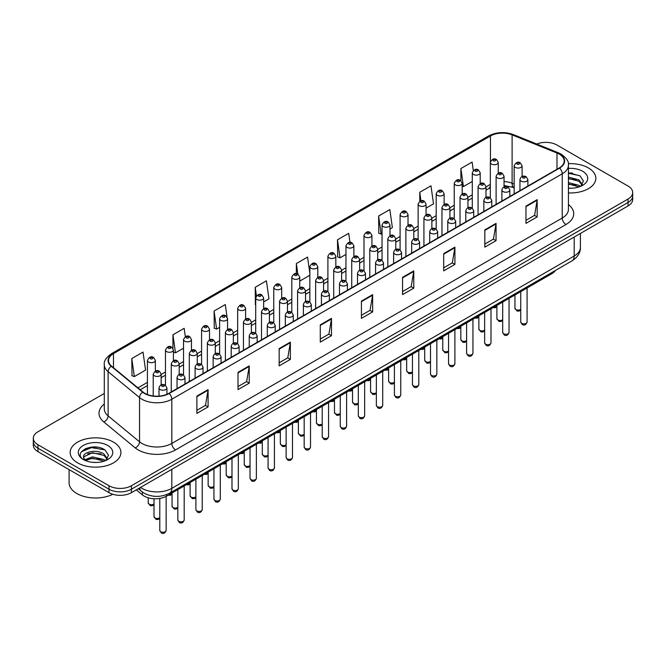 <?xml version="1.0" encoding="UTF-8"?>
<svg xmlns="http://www.w3.org/2000/svg" width="666" height="666" viewBox="0 0 666 666"><rect width="100%" height="100%" fill="white"/><g stroke="black" fill="none" stroke-linecap="round" stroke-linejoin="round"><path stroke-width="1" d="M514.16 187.745L512.604 187.121A21.154 12.213 0 0 0 511.721 186.78M555.411 270.454A15.867 9.158 180 0 1 551.756 273.734L166.592 496.112A15.867 9.158 180 0 1 142.382 494.888L136.28 489.86M588.411 167.94A25.383 14.652 0 0 0 568.331 163.703A25.383 14.652 0 0 1 588.411 167.94A25.383 14.652 0 0 1 595.845 178.305A25.383 14.652 0 0 0 588.411 167.94M113.486 442.132A25.383 14.652 0 0 0 85.822 438.961A25.383 14.652 0 0 0 70.155 452.497A25.383 14.652 0 0 0 77.589 462.862A25.383 14.652 0 0 0 105.253 466.042A25.383 14.652 0 0 0 120.921 452.497A25.383 14.652 0 0 0 113.486 442.132A25.383 14.652 0 0 0 85.822 438.961A25.383 14.652 0 0 0 70.155 452.497A25.383 14.652 0 0 0 77.589 462.862A25.383 14.652 0 0 0 105.253 466.042A25.383 14.652 0 0 0 120.921 452.497A25.383 14.652 0 0 0 113.486 442.132M559.249 154.121A16.925 9.774 180 0 1 564.202 161.03A16.925 9.774 180 0 1 559.249 167.94L168.831 393.34A16.925 9.774 180 0 1 143.007 392.041L111.588 366.134A16.925 9.774 180 0 1 108.525 360.531A16.925 9.774 180 0 1 113.478 353.621L490.442 135.981A16.925 9.774 180 0 1 512.112 134.89L556.984 153.03A16.925 9.774 180 0 1 559.249 154.121M559.54 153.946A17.349 10.015 0 0 0 557.226 152.83L512.362 134.69A17.349 10.015 0 0 0 490.143 135.806L113.178 353.446A17.349 10.015 0 0 0 111.239 366.275L142.657 392.174A17.349 10.015 0 0 0 169.131 393.514L559.54 168.115A17.349 10.015 0 0 0 559.54 153.946M104.296 393.464L37.945 431.776A15.867 9.158 0 0 0 33.3 438.253L33.3 445.163A15.867 9.158 0 0 0 37.945 451.64L108.999 492.657L108.999 489.202A15.867 9.158 0 0 0 131.435 489.202L628.055 202.481A15.867 9.158 0 0 0 632.7 196.004A15.867 9.158 0 0 1 628.055 202.481L131.435 489.202A15.867 9.158 0 0 1 108.999 489.202L37.945 448.185L108.999 489.202L108.999 485.747A15.867 9.158 0 0 0 131.435 485.747L628.055 199.026A15.867 9.158 0 0 0 632.7 192.549A15.867 9.158 0 0 0 628.055 186.072L557.001 145.055A15.867 9.158 0 0 0 536.713 144.014M33.3 441.708A15.867 9.158 0 0 0 37.945 448.185A15.867 9.158 0 0 1 33.3 441.708M196.878 396.103L196.878 413.378L208.1 406.901L208.1 389.627L196.878 396.103M196.878 410.314L205.519 405.328L208.05 390.201A4.229 2.439 -120 0 0 208.1 389.627M205.444 405.369L208.1 406.901M238.012 372.352L238.012 389.627L249.234 383.15L249.234 365.875L238.012 372.352M238.012 386.563L246.653 381.576L249.184 366.45A4.229 2.439 -120 0 0 249.234 365.875M246.578 381.618L249.234 383.15M279.154 348.609L279.154 365.875L290.368 359.399L290.368 342.133L279.154 348.609M279.154 362.812L287.787 357.825L290.326 342.707A4.229 2.439 -120 0 0 290.368 342.133M287.712 357.867L290.368 359.399M320.288 324.858L320.288 342.133L331.502 335.656L331.502 318.381L320.288 324.858M320.288 339.069L328.929 334.074L331.46 318.956A4.229 2.439 -120 0 0 331.502 318.381M328.854 334.124L331.502 335.656M525.965 206.11L525.965 223.385L537.179 216.908L537.179 199.634L525.965 206.11M525.965 220.321L534.607 215.334L537.137 200.208A4.229 2.439 -120 0 0 537.179 199.634M534.523 215.376L537.179 216.908M484.823 229.862L484.823 247.136L496.045 240.659L496.045 223.385L484.823 229.862M484.823 244.072L493.464 239.077L496.003 223.959A4.229 2.439 -120 0 0 496.045 223.385M493.389 239.127L496.045 240.659M443.689 253.613L443.689 270.879L454.911 264.402L454.911 247.136L443.689 253.613M443.689 267.815L452.331 262.829L454.861 247.71A4.229 2.439 -120 0 0 454.911 247.136M452.256 262.87L454.911 264.402M402.555 277.356L402.555 294.63L413.777 288.153L413.777 270.879L402.555 277.356M402.555 291.566L411.197 286.58L413.728 271.453A4.229 2.439 -120 0 0 413.777 270.879M411.122 286.621L413.777 288.153M361.422 301.107L361.422 318.381L372.644 311.904L372.644 294.63L361.422 301.107M361.422 315.318L370.063 310.331L372.594 295.205A4.229 2.439 -120 0 0 372.644 294.63M369.988 310.373L372.644 311.904M568.431 192.915A25.383 14.652 0 0 0 595.845 178.305A25.383 14.652 0 0 1 568.431 192.915M33.3 438.253A15.867 9.158 0 0 0 37.945 444.73L108.999 485.747M227.048 317.024L225.299 304.562L214.077 311.039L214.261 328.205M185.339 336.671L184.166 328.313L172.944 334.79L172.944 348.343M131.81 358.541L134.341 376.59L145.563 370.105L143.032 352.064L131.81 358.541L131.993 375.707M349.975 242.382L348.709 233.316L337.487 239.793L337.67 256.959M389.976 228.996L392.374 227.614L389.843 209.565L378.621 216.042L378.804 233.208M426.074 208.158L433.508 203.863L430.977 185.814L419.755 192.291L419.755 201.332M473.301 170.529L472.111 162.071L460.897 168.548L460.897 180.736M263.644 301.931L268.964 298.859L266.433 280.811L255.22 287.287L255.394 304.462M309.856 273.343L307.567 257.068L296.353 263.545L296.353 273.668M299.742 281.094L309.856 275.258M296.353 263.545L297.835 274.109M337.487 239.793L340.018 257.842L345.954 254.412M340.018 257.842L337.487 256.893M378.621 216.042L381.152 234.091L382.043 233.575M381.152 234.091L378.621 233.142M419.755 192.291L420.954 200.841M460.897 168.548L463.428 186.588L472.277 181.477M463.428 186.588L462.162 186.122M255.711 304.578L255.22 304.387M255.22 287.287L256.427 295.895M214.077 311.039L216.617 329.087L219.622 327.356M227.556 322.769L227.556 320.612M216.617 329.087L214.077 328.138M172.944 334.79L175.474 352.838L183.525 348.193M175.474 352.838L173.41 352.064M134.341 376.59L131.81 375.641M97.652 447.261A21.154 12.213 0 0 0 85.273 448.726M572.577 173.06A21.154 12.213 0 0 0 568.431 173.052M108.999 492.657A15.867 9.158 0 0 0 131.435 492.657L628.055 205.936A15.867 9.158 0 0 0 632.7 199.459L632.7 192.549M568.431 188.07L571.603 188.237M568.431 182.592L578.92 185.348L580.319 186.472M568.431 183.958L579.17 186.896M568.431 177.106L578.92 179.87L582.35 184.615M568.431 178.48L578.92 181.235L582.084 184.965M568.431 188.187A17.241 9.957 0 0 0 582.658 185.339A17.241 9.957 0 0 0 582.658 171.262A17.241 9.957 0 0 0 568.431 168.415M580.727 186.305L583.424 181.002L580.011 175.849L568.431 172.769M568.431 173.302L579.778 175.691M568.431 178.788L575.957 179.728M568.431 184.274L575.957 185.215M69.097 469.622L69.097 482.725A26.44 15.268 0 0 0 76.84 493.523A26.44 15.268 0 0 0 112.812 494.28M92.649 462.312L96.678 462.437M84.74 459.781L92.441 456.851L103.988 459.548L105.386 460.672M85.448 460.522L92.441 458.216L104.246 461.097M84.865 460.323L83.625 457.425A11.955 6.901 0 0 0 85.556 460.622M107.426 458.807L103.988 454.062C96.811 448.709 82.051 452.014 83.625 457.425L83.583 456.893M83.658 457.592L83.991 456.701L92.441 452.73L103.988 455.436L107.151 459.165M105.794 460.497L108.5 455.194L105.078 450.05C92.982 441.35 71.478 452.813 83.899 459.84L84.515 460.214M107.734 445.462A17.241 9.957 0 0 0 83.342 445.462A17.241 9.957 0 0 0 83.342 459.54A17.241 9.957 0 0 0 107.734 459.54A17.241 9.957 0 0 0 107.734 445.462M81.377 451.781L91.5 447.619L104.845 449.891M87.704 453.796L91.5 453.105L101.032 453.921M87.704 459.282L91.5 458.591L101.032 459.407M551.756 272.56L551.756 273.734M142.382 492.066L142.382 494.888M166.592 494.63L166.592 496.112M568.431 204.554A26.44 15.268 180 0 1 565.975 224.509L175.566 449.908A5.286 3.055 60 0 1 171.828 443.431L562.237 218.032A21.154 12.213 0 0 0 568.431 209.39L568.431 165.176A21.154 12.213 180 0 1 562.237 173.809A5.286 3.055 -120 0 0 559.54 168.115M175.566 449.908A26.44 15.268 180 0 1 138.17 449.908A26.44 15.268 180 0 1 135.206 447.868L103.788 421.961A26.44 15.268 180 0 1 104.296 404.046M141.908 443.431A21.154 12.213 0 0 0 171.828 443.431L171.828 399.217A21.154 12.213 180 0 1 139.535 397.585L108.117 371.678A21.154 12.213 180 0 1 104.296 364.677L104.296 408.891A21.154 12.213 0 0 0 108.117 415.892L139.535 441.799A21.154 12.213 0 0 0 141.908 443.431M568.431 165.176C569.139 161.871 566.708 158.183 561.138 154.121L558.358 152.772A5.286 2.481 112 0 0 557.226 152.83M558.358 152.772L513.494 134.632C504.728 131.527 496.411 131.976 488.544 135.981A5.286 3.055 60 0 1 490.143 135.806M113.178 353.446A5.286 3.055 -120 0 0 111.588 353.613C106.094 357.559 103.663 361.247 104.296 364.677M111.239 366.275A5.286 3.538 129.5 0 0 108.117 371.678L108.117 415.892A5.286 3.538 -50.5 0 1 103.788 421.961M513.494 134.632A5.286 2.481 112 0 0 512.362 134.69M142.657 392.174A5.286 3.538 129.5 0 0 139.535 397.585L139.535 441.799A5.286 3.538 -50.5 0 1 135.206 447.868M169.131 393.514A5.286 3.055 60 0 1 171.828 399.217L562.237 173.809L562.237 218.032A5.286 3.055 60 0 0 565.975 224.509M131.435 485.747L131.435 492.657M628.055 199.026L628.055 205.936M37.945 444.73L37.945 451.64M113.478 353.621L113.478 367.699M556.984 153.03L556.984 169.247M512.112 134.89L512.112 183.25A16.925 9.774 0 0 0 504.045 181.527M514.16 184.074L512.112 183.25A9.515 4.462 -68 0 0 514.01 187.571L504.045 185.548M490.442 135.981L490.442 161.597M490.326 184.407L485.997 186.913M472.277 194.83L467.948 197.327M454.237 205.253L449.908 207.75M436.188 215.667L431.859 218.165M418.14 226.09L413.811 228.588M400.091 236.505L395.762 239.011M382.043 246.928L377.714 249.425M363.994 257.351L359.665 259.848M345.954 267.765L341.625 270.263M327.905 278.188L323.576 280.686M309.856 288.603L305.528 291.109M291.808 299.026L287.479 301.523M273.759 309.449L269.43 311.946M255.711 319.863L251.382 322.361M237.67 330.286L233.341 332.784M219.622 340.701L215.293 343.206M201.573 351.124L197.244 353.621M183.525 361.538L179.196 364.044M165.476 371.961L161.147 374.459M147.427 382.384L137.937 387.862M490.326 185.706A9.515 5.494 60 0 1 488.469 188.703L485.997 190.126M361.422 301.656L372.594 295.205M402.555 277.905L413.728 271.453M443.689 254.154L454.861 247.71M484.823 230.411L496.003 223.959M525.965 206.66L537.137 200.208M320.288 325.408L331.46 318.956M279.154 349.15L290.326 342.707M238.012 372.902L249.184 366.45M196.878 396.653L208.05 390.201M140.484 487.429A21.154 12.213 0 0 0 141.908 488.336A21.154 12.213 0 0 0 171.828 488.336L574.2 256.027A21.154 12.213 0 0 0 580.402 247.394C580.552 252.639 577.755 257.134 572.011 260.872L169.63 493.181A10.581 6.111 60 0 0 171.828 488.336L171.828 469.339M574.2 237.029L574.2 256.027A10.581 6.111 60 0 1 572.011 260.872M139.627 487.928A10.581 7.076 129.5 0 0 141.475 491.366L138.262 488.719M527.081 322.028C526.04 324.883 524.417 325.716 522.219 324.533L520.737 322.028A3.172 1.832 0 0 0 521.669 323.326A3.172 1.832 0 0 0 525.124 323.718A3.172 1.832 0 0 0 527.081 322.028L527.081 287.978M521.103 181.152A3.963 2.289 180 0 1 519.946 179.529C520.962 176.274 523.035 175.333 526.165 176.698L527.88 179.529A3.963 2.289 180 0 1 525.432 181.643A3.963 2.289 180 0 1 521.103 181.152M524.85 176.831A1.324 0.766 0 0 0 522.977 176.831A1.324 0.766 0 0 0 522.977 177.914A1.324 0.766 0 0 0 524.85 177.914A1.324 0.766 0 0 0 524.85 176.831M520.737 309.965L519.155 311.064L517.124 311.072L514.951 308.266A3.172 1.832 0 0 0 515.884 309.565A3.172 1.832 0 0 0 520.737 309.307M522.094 176.482L522.094 165.767A3.963 2.289 180 0 1 519.647 167.882A3.963 2.289 180 0 1 515.326 167.391A3.963 2.289 180 0 1 514.16 165.767L514.16 193.964M517.191 164.152A1.324 0.766 0 0 0 519.064 164.152A1.324 0.766 0 0 0 519.064 163.07A1.324 0.766 0 0 0 517.191 163.07A1.324 0.766 0 0 0 517.191 164.152M494.572 306.751A3.172 1.832 0 0 0 496.903 305.969M498.26 173.143L498.26 162.429A3.963 2.289 180 0 1 495.812 164.544A3.963 2.289 180 0 1 491.491 164.052A3.963 2.289 180 0 1 490.326 162.429L490.326 197.702M493.356 160.814A1.324 0.766 0 0 0 495.229 160.814A1.324 0.766 0 0 0 495.229 159.732A1.324 0.766 0 0 0 493.356 159.732A1.324 0.766 0 0 0 493.356 160.814M509.04 332.451C507.992 335.298 506.368 336.139 504.17 334.956L502.688 332.451A3.172 1.832 0 0 0 503.621 333.741A3.172 1.832 0 0 0 507.076 334.141A3.172 1.832 0 0 0 509.04 332.451L509.04 298.401M503.063 191.567A3.963 2.289 180 0 1 501.898 189.952C502.913 186.696 504.986 185.756 508.125 187.121L509.831 189.952A3.963 2.289 180 0 1 507.384 192.066A3.963 2.289 180 0 1 503.063 191.567M506.801 187.254A1.324 0.766 0 0 0 504.928 187.254A1.324 0.766 0 0 0 504.928 188.328A1.324 0.766 0 0 0 506.801 188.328A1.324 0.766 0 0 0 506.801 187.254M490.992 342.865C489.943 345.721 488.32 346.553 486.122 345.371L484.648 342.865A3.172 1.832 0 0 0 485.572 344.164A3.172 1.832 0 0 0 489.035 344.555A3.172 1.832 0 0 0 490.992 342.865L490.992 308.824M485.015 201.989A3.963 2.289 180 0 1 483.849 200.366C484.865 197.111 486.938 196.17 490.076 197.536L491.783 200.366A3.963 2.289 180 0 1 489.335 202.481A3.963 2.289 180 0 1 485.015 201.989M488.752 197.669A1.324 0.766 0 0 0 486.879 197.669A1.324 0.766 0 0 0 486.879 198.751A1.324 0.766 0 0 0 488.752 198.751A1.324 0.766 0 0 0 488.752 197.669M472.943 353.288C471.894 356.144 470.279 356.976 468.073 355.794L466.6 353.288A3.172 1.832 0 0 0 467.524 354.578A3.172 1.832 0 0 0 470.987 354.978A3.172 1.832 0 0 0 472.943 353.288L472.943 319.239M466.966 212.404A3.963 2.289 180 0 1 465.8 210.789C466.816 207.534 468.889 206.593 472.028 207.959L473.734 210.789A3.963 2.289 180 0 1 471.287 212.904A3.963 2.289 180 0 1 466.966 212.404M470.704 208.092A1.324 0.766 0 0 0 468.839 208.092A1.324 0.766 0 0 0 468.839 209.166A1.324 0.766 0 0 0 470.704 209.166A1.324 0.766 0 0 0 470.704 208.092M454.895 363.703C453.854 366.558 452.231 367.391 450.025 366.208L448.551 363.703A3.172 1.832 0 0 0 449.475 365.001A3.172 1.832 0 0 0 452.938 365.401A3.172 1.832 0 0 0 454.895 363.703L454.895 329.662M448.917 222.827A3.963 2.289 180 0 1 447.76 221.204C448.767 217.957 450.849 217.008 453.979 218.381L455.686 221.204A3.963 2.289 180 0 1 453.238 223.326A3.963 2.289 180 0 1 448.917 222.827M452.655 218.506A1.324 0.766 0 0 0 450.79 218.506A1.324 0.766 0 0 0 450.79 219.589A1.324 0.766 0 0 0 452.655 219.589A1.324 0.766 0 0 0 452.655 218.506M502.688 320.379L501.107 321.487L499.075 321.487L496.903 318.689A3.172 1.832 0 0 0 497.835 319.98A3.172 1.832 0 0 0 502.688 319.73M504.045 186.905L504.045 176.19A3.963 2.289 180 0 1 501.598 178.305A3.963 2.289 180 0 1 497.277 177.805A3.963 2.289 180 0 1 496.112 176.19L496.112 204.387M499.142 174.567A1.324 0.766 0 0 0 501.015 174.567A1.324 0.766 0 0 0 501.015 173.493A1.324 0.766 0 0 0 499.142 173.493A1.324 0.766 0 0 0 499.142 174.567M484.648 330.802L483.058 331.901L481.027 331.909L478.862 329.104A3.172 1.832 0 0 0 479.786 330.403A3.172 1.832 0 0 0 484.648 330.145M485.997 197.319L485.997 186.613A3.963 2.289 180 0 1 483.549 188.728A3.963 2.289 180 0 1 479.229 188.228A3.963 2.289 180 0 1 478.063 186.613L478.063 214.81M481.093 184.99A1.324 0.766 0 0 0 482.967 184.99A1.324 0.766 0 0 0 482.967 183.908A1.324 0.766 0 0 0 481.093 183.908A1.324 0.766 0 0 0 481.093 184.99M466.6 341.217L465.018 342.324L462.978 342.332L460.814 339.527A3.172 1.832 0 0 0 461.738 340.825A3.172 1.832 0 0 0 466.6 340.567M467.948 207.742L467.948 197.028A3.963 2.289 180 0 1 465.501 199.142A3.963 2.289 180 0 1 461.18 198.651A3.963 2.289 180 0 1 460.015 197.028L460.015 225.225M463.053 195.413A1.324 0.766 0 0 0 464.918 195.413A1.324 0.766 0 0 0 464.918 194.33A1.324 0.766 0 0 0 463.053 194.33A1.324 0.766 0 0 0 463.053 195.413M476.523 317.174A3.172 1.832 0 0 0 478.862 316.392M480.211 183.558L480.211 172.852A3.963 2.289 180 0 1 477.763 174.967A3.963 2.289 180 0 1 473.443 174.467A3.963 2.289 180 0 1 472.277 172.852L472.277 208.117M475.316 171.229A1.324 0.766 0 0 0 477.181 171.229A1.324 0.766 0 0 0 477.181 170.155A1.324 0.766 0 0 0 475.316 170.155A1.324 0.766 0 0 0 475.316 171.229M458.474 327.589A3.172 1.832 0 0 0 460.814 326.806M462.162 193.981L462.162 183.267A3.963 2.289 180 0 1 459.715 185.381A3.963 2.289 180 0 1 455.394 184.89A3.963 2.289 180 0 1 454.237 183.267L454.237 218.54M457.267 181.651A1.324 0.766 0 0 0 459.132 181.651A1.324 0.766 0 0 0 459.132 180.569A1.324 0.766 0 0 0 457.267 180.569A1.324 0.766 0 0 0 457.267 181.651M440.434 338.012A3.172 1.832 0 0 0 442.765 337.229M444.122 204.404L444.122 193.689A3.963 2.289 180 0 1 441.666 195.804A3.963 2.289 180 0 1 437.346 195.304A3.963 2.289 180 0 1 436.188 193.689L436.188 228.954M439.219 192.066A1.324 0.766 0 0 0 441.083 192.066A1.324 0.766 0 0 0 441.083 190.992A1.324 0.766 0 0 0 439.219 190.992A1.324 0.766 0 0 0 439.219 192.066M422.386 348.435A3.172 1.832 0 0 0 424.717 347.644M426.074 214.818L426.074 204.104A3.963 2.289 180 0 1 423.626 206.227A3.963 2.289 180 0 1 419.297 205.727A3.963 2.289 180 0 1 418.14 204.104L418.14 239.377M421.17 202.489A1.324 0.766 0 0 0 423.043 202.489A1.324 0.766 0 0 0 423.043 201.407A1.324 0.766 0 0 0 421.17 201.407A1.324 0.766 0 0 0 421.17 202.489M448.551 351.64L446.969 352.739L444.93 352.747L442.765 349.95A3.172 1.832 0 0 0 443.698 351.24A3.172 1.832 0 0 0 448.551 350.982M449.908 218.157L449.908 207.451A3.963 2.289 180 0 1 447.452 209.565A3.963 2.289 180 0 1 443.131 209.066A3.963 2.289 180 0 1 441.974 207.451L441.974 235.647M445.005 205.827A1.324 0.766 0 0 0 446.869 205.827A1.324 0.766 0 0 0 446.869 204.745A1.324 0.766 0 0 0 445.005 204.745A1.324 0.766 0 0 0 445.005 205.827M436.846 374.125C435.805 376.981 434.182 377.813 431.976 376.631L430.502 374.125A3.172 1.832 0 0 0 431.435 375.424A3.172 1.832 0 0 0 434.89 375.815A3.172 1.832 0 0 0 436.846 374.125L436.846 340.076M430.869 233.25A3.963 2.289 180 0 1 429.712 231.626C430.719 228.371 432.8 227.431 435.93 228.796L437.645 231.626A3.963 2.289 180 0 1 435.189 233.741A3.963 2.289 180 0 1 430.869 233.25M434.607 228.929A1.324 0.766 0 0 0 432.742 228.929A1.324 0.766 0 0 0 432.742 230.011A1.324 0.766 0 0 0 434.607 230.011A1.324 0.766 0 0 0 434.607 228.929M418.797 384.548C417.757 387.396 416.133 388.236 413.936 387.054L412.454 384.548A3.172 1.832 0 0 0 413.386 385.839A3.172 1.832 0 0 0 416.841 386.238A3.172 1.832 0 0 0 418.797 384.548L418.797 350.499M412.82 243.664A3.963 2.289 180 0 1 411.663 242.049C412.679 238.794 414.752 237.845 417.882 239.219L419.597 242.049A3.963 2.289 180 0 1 417.149 244.164A3.963 2.289 180 0 1 412.82 243.664M416.566 239.344A1.324 0.766 0 0 0 414.693 239.344A1.324 0.766 0 0 0 414.693 240.426A1.324 0.766 0 0 0 416.566 240.426A1.324 0.766 0 0 0 416.566 239.344M400.757 394.963C399.708 397.818 398.085 398.651 395.887 397.469L394.405 394.963A3.172 1.832 0 0 0 395.338 396.262A3.172 1.832 0 0 0 398.792 396.653A3.172 1.832 0 0 0 400.757 394.963L400.757 360.922M394.78 254.087A3.963 2.289 180 0 1 393.614 252.464C394.63 249.209 396.703 248.268 399.841 249.633L401.548 252.464A3.963 2.289 180 0 1 399.101 254.579A3.963 2.289 180 0 1 394.78 254.087M398.518 249.767A1.324 0.766 0 0 0 396.645 249.767A1.324 0.766 0 0 0 396.645 250.849A1.324 0.766 0 0 0 398.518 250.849A1.324 0.766 0 0 0 398.518 249.767M382.709 405.386C381.66 408.233 380.036 409.074 377.838 407.892L376.357 405.386A3.172 1.832 0 0 0 377.289 406.676A3.172 1.832 0 0 0 380.752 407.076A3.172 1.832 0 0 0 382.709 405.386L382.709 371.337M376.731 264.502A3.963 2.289 180 0 1 375.566 262.887C376.581 259.632 378.654 258.691 381.793 260.056L383.499 262.887A3.963 2.289 180 0 1 381.052 265.001A3.963 2.289 180 0 1 376.731 264.502M380.469 260.19A1.324 0.766 0 0 0 378.596 260.19A1.324 0.766 0 0 0 378.596 261.263A1.324 0.766 0 0 0 380.469 261.263A1.324 0.766 0 0 0 380.469 260.19M430.502 362.054L428.921 363.161L426.881 363.17L424.717 360.364A3.172 1.832 0 0 0 425.649 361.663A3.172 1.832 0 0 0 430.502 361.405M431.859 228.58L431.859 217.865A3.963 2.289 180 0 1 429.412 219.98A3.963 2.289 180 0 1 425.083 219.489A3.963 2.289 180 0 1 423.926 217.865L423.926 246.062M426.956 216.25A1.324 0.766 0 0 0 428.829 216.25A1.324 0.766 0 0 0 428.829 215.168A1.324 0.766 0 0 0 426.956 215.168A1.324 0.766 0 0 0 426.956 216.25M412.454 372.477L410.872 373.584L408.841 373.584L406.668 370.787A3.172 1.832 0 0 0 407.6 372.078A3.172 1.832 0 0 0 412.454 371.828M413.811 239.002L413.811 228.288A3.963 2.289 180 0 1 411.363 230.403A3.963 2.289 180 0 1 407.043 229.903A3.963 2.289 180 0 1 405.877 228.288L405.877 256.485M408.907 226.665A1.324 0.766 0 0 0 410.78 226.665A1.324 0.766 0 0 0 410.78 225.591A1.324 0.766 0 0 0 408.907 225.591A1.324 0.766 0 0 0 408.907 226.665M394.405 382.9L392.823 383.999L390.792 384.007L388.619 381.202A3.172 1.832 0 0 0 389.552 382.5A3.172 1.832 0 0 0 394.405 382.242M395.762 249.417L395.762 238.703A3.963 2.289 180 0 1 393.315 240.826A3.963 2.289 180 0 1 388.994 240.326A3.963 2.289 180 0 1 387.828 238.703L387.828 266.908M390.859 237.088A1.324 0.766 0 0 0 392.732 237.088A1.324 0.766 0 0 0 392.732 236.005A1.324 0.766 0 0 0 390.859 236.005A1.324 0.766 0 0 0 390.859 237.088M376.357 393.315L374.775 394.422L372.744 394.43L370.579 391.625A3.172 1.832 0 0 0 371.503 392.923A3.172 1.832 0 0 0 376.357 392.665M377.714 259.84L377.714 249.126A3.963 2.289 180 0 1 375.266 251.24A3.963 2.289 180 0 1 370.945 250.749A3.963 2.289 180 0 1 369.78 249.126L369.78 277.322M372.81 247.511A1.324 0.766 0 0 0 374.683 247.511A1.324 0.766 0 0 0 374.683 246.428A1.324 0.766 0 0 0 372.81 246.428A1.324 0.766 0 0 0 372.81 247.511M404.337 358.849A3.172 1.832 0 0 0 406.668 358.067M408.025 225.241L408.025 214.527A3.963 2.289 180 0 1 405.577 216.641A3.963 2.289 180 0 1 401.257 216.15A3.963 2.289 180 0 1 400.091 214.527L400.091 249.8M403.121 212.912A1.324 0.766 0 0 0 404.995 212.912A1.324 0.766 0 0 0 404.995 211.83A1.324 0.766 0 0 0 403.121 211.83A1.324 0.766 0 0 0 403.121 212.912M386.288 369.272A3.172 1.832 0 0 0 388.619 368.481M389.976 235.656L389.976 224.95A3.963 2.289 180 0 1 387.529 227.064A3.963 2.289 180 0 1 383.208 226.565A3.963 2.289 180 0 1 382.043 224.95L382.043 260.215M385.073 223.326A1.324 0.766 0 0 0 386.946 223.326A1.324 0.766 0 0 0 386.946 222.244A1.324 0.766 0 0 0 385.073 222.244A1.324 0.766 0 0 0 385.073 223.326M368.24 379.687A3.172 1.832 0 0 0 370.579 378.904M371.928 246.079L371.928 235.364A3.963 2.289 180 0 1 369.48 237.479A3.963 2.289 180 0 1 365.159 236.988A3.963 2.289 180 0 1 363.994 235.364L363.994 270.637M367.033 233.749A1.324 0.766 0 0 0 368.897 233.749A1.324 0.766 0 0 0 368.897 232.667A1.324 0.766 0 0 0 367.033 232.667A1.324 0.766 0 0 0 367.033 233.749M364.66 415.8C363.611 418.656 361.996 419.488 359.79 418.306L358.316 415.8A3.172 1.832 0 0 0 359.24 417.099A3.172 1.832 0 0 0 362.704 417.499A3.172 1.832 0 0 0 364.66 415.8L364.66 381.76M358.683 274.925A3.963 2.289 180 0 1 357.517 273.301C358.533 270.055 360.606 269.106 363.744 270.471L365.451 273.301A3.963 2.289 180 0 1 363.003 275.424A3.963 2.289 180 0 1 358.683 274.925M362.421 270.604A1.324 0.766 0 0 0 360.556 270.604A1.324 0.766 0 0 0 360.556 271.686A1.324 0.766 0 0 0 362.421 271.686A1.324 0.766 0 0 0 362.421 270.604M346.611 426.223C345.571 429.079 343.947 429.911 341.741 428.729L340.268 426.223A3.172 1.832 0 0 0 341.192 427.514A3.172 1.832 0 0 0 344.655 427.913A3.172 1.832 0 0 0 346.611 426.223L346.611 392.174M340.634 285.348A3.963 2.289 180 0 1 339.477 283.724C340.484 280.469 342.557 279.529 345.696 280.894L347.402 283.724A3.963 2.289 180 0 1 344.955 285.839A3.963 2.289 180 0 1 340.634 285.348M344.372 281.027A1.324 0.766 0 0 0 342.507 281.027A1.324 0.766 0 0 0 342.507 282.101A1.324 0.766 0 0 0 344.372 282.101A1.324 0.766 0 0 0 344.372 281.027M328.563 436.638C327.522 439.493 325.899 440.334 323.693 439.144L322.219 436.638A3.172 1.832 0 0 0 323.152 437.937A3.172 1.832 0 0 0 326.606 438.336A3.172 1.832 0 0 0 328.563 436.638L328.563 402.597M322.585 295.762A3.963 2.289 180 0 1 321.428 294.147C322.436 290.892 324.517 289.943 327.647 291.317L329.362 294.147A3.963 2.289 180 0 1 326.906 296.262A3.963 2.289 180 0 1 322.585 295.762M326.323 291.442A1.324 0.766 0 0 0 324.459 291.442A1.324 0.766 0 0 0 324.459 292.524A1.324 0.766 0 0 0 326.323 292.524A1.324 0.766 0 0 0 326.323 291.442M310.514 447.061C309.474 449.916 307.85 450.749 305.652 449.567L304.171 447.061A3.172 1.832 0 0 0 305.103 448.36A3.172 1.832 0 0 0 308.558 448.751A3.172 1.832 0 0 0 310.514 447.061L310.514 413.02M304.537 306.185A3.963 2.289 180 0 1 303.38 304.562C304.395 301.307 306.468 300.366 309.598 301.731L311.313 304.562A3.963 2.289 180 0 1 308.866 306.676A3.963 2.289 180 0 1 304.537 306.185M308.283 301.865A1.324 0.766 0 0 0 306.41 301.865A1.324 0.766 0 0 0 306.41 302.947A1.324 0.766 0 0 0 308.283 302.947A1.324 0.766 0 0 0 308.283 301.865M292.474 457.484C291.425 460.331 289.802 461.172 287.604 459.99L286.122 457.484A3.172 1.832 0 0 0 287.054 458.774A3.172 1.832 0 0 0 290.509 459.174A3.172 1.832 0 0 0 292.474 457.484L292.474 423.434M286.497 316.6A3.963 2.289 180 0 1 285.331 314.985C286.347 311.73 288.42 310.789 291.558 312.154L293.265 314.985A3.963 2.289 180 0 1 290.817 317.099A3.963 2.289 180 0 1 286.497 316.6M290.234 312.287A1.324 0.766 0 0 0 288.361 312.287A1.324 0.766 0 0 0 288.361 313.361A1.324 0.766 0 0 0 290.234 313.361A1.324 0.766 0 0 0 290.234 312.287M274.425 467.898C273.376 470.754 271.753 471.586 269.555 470.404L268.073 467.898A3.172 1.832 0 0 0 269.006 469.197A3.172 1.832 0 0 0 272.469 469.597A3.172 1.832 0 0 0 274.425 467.898L274.425 433.857M268.448 327.023A3.963 2.289 180 0 1 267.282 325.399C268.298 322.144 270.371 321.203 273.51 322.569L275.216 325.399A3.963 2.289 180 0 1 272.769 327.514A3.963 2.289 180 0 1 268.448 327.023M272.186 322.702A1.324 0.766 0 0 0 270.313 322.702A1.324 0.766 0 0 0 270.313 323.784A1.324 0.766 0 0 0 272.186 323.784A1.324 0.766 0 0 0 272.186 322.702M358.316 403.738L356.735 404.836L354.695 404.845L352.53 402.039A3.172 1.832 0 0 0 353.455 403.338A3.172 1.832 0 0 0 358.316 403.08M359.665 270.254L359.665 259.549A3.963 2.289 180 0 1 357.217 261.663A3.963 2.289 180 0 1 352.897 261.164A3.963 2.289 180 0 1 351.731 259.549L351.731 287.745M354.77 257.925A1.324 0.766 0 0 0 356.635 257.925A1.324 0.766 0 0 0 356.635 256.843A1.324 0.766 0 0 0 354.77 256.843A1.324 0.766 0 0 0 354.77 257.925M340.268 414.152L338.686 415.259L336.646 415.268L334.482 412.462A3.172 1.832 0 0 0 335.414 413.761A3.172 1.832 0 0 0 340.268 413.503M341.625 280.677L341.625 269.963A3.963 2.289 180 0 1 339.169 272.078A3.963 2.289 180 0 1 334.848 271.586A3.963 2.289 180 0 1 333.691 269.963L333.691 298.16M336.721 268.348A1.324 0.766 0 0 0 338.586 268.348A1.324 0.766 0 0 0 338.586 267.266A1.324 0.766 0 0 0 336.721 267.266A1.324 0.766 0 0 0 336.721 268.348M322.219 424.575L320.637 425.674L318.598 425.682L316.433 422.885A3.172 1.832 0 0 0 317.366 424.175A3.172 1.832 0 0 0 322.219 423.926M323.576 291.092L323.576 280.386A3.963 2.289 180 0 1 321.129 282.501A3.963 2.289 180 0 1 316.8 282.001A3.963 2.289 180 0 1 315.642 280.386L315.642 308.583M318.673 278.763A1.324 0.766 0 0 0 320.546 278.763A1.324 0.766 0 0 0 320.546 277.689A1.324 0.766 0 0 0 318.673 277.689A1.324 0.766 0 0 0 318.673 278.763M304.171 434.998L302.589 436.097L300.557 436.105L298.385 433.3A3.172 1.832 0 0 0 299.317 434.598A3.172 1.832 0 0 0 304.171 434.34M305.528 301.515L305.528 290.801A3.963 2.289 180 0 1 303.08 292.923A3.963 2.289 180 0 1 298.759 292.424A3.963 2.289 180 0 1 297.594 290.801L297.594 319.006M300.624 289.186A1.324 0.766 0 0 0 302.497 289.186A1.324 0.766 0 0 0 302.497 288.103A1.324 0.766 0 0 0 300.624 288.103A1.324 0.766 0 0 0 300.624 289.186M286.122 445.412L284.54 446.52L282.509 446.528L280.336 443.723A3.172 1.832 0 0 0 281.268 445.013A3.172 1.832 0 0 0 286.122 444.763M287.479 311.938L287.479 301.223A3.963 2.289 180 0 1 285.031 303.338A3.963 2.289 180 0 1 280.711 302.839A3.963 2.289 180 0 1 279.545 301.223L279.545 329.42M282.575 299.6A1.324 0.766 0 0 0 284.449 299.6A1.324 0.766 0 0 0 284.449 298.526A1.324 0.766 0 0 0 282.575 298.526A1.324 0.766 0 0 0 282.575 299.6M268.073 455.835L266.492 456.934L264.46 456.943L262.296 454.137A3.172 1.832 0 0 0 263.22 455.436A3.172 1.832 0 0 0 268.073 455.178M269.43 322.352L269.43 311.646A3.963 2.289 180 0 1 266.983 313.761A3.963 2.289 180 0 1 262.662 313.261A3.963 2.289 180 0 1 261.497 311.646L261.497 339.843M264.527 310.023A1.324 0.766 0 0 0 266.4 310.023A1.324 0.766 0 0 0 266.4 308.941A1.324 0.766 0 0 0 264.527 308.941A1.324 0.766 0 0 0 264.527 310.023M350.191 390.11A3.172 1.832 0 0 0 352.53 389.327M353.879 256.493L353.879 245.787A3.963 2.289 180 0 1 351.432 247.902A3.963 2.289 180 0 1 347.111 247.402A3.963 2.289 180 0 1 345.954 245.787L345.954 281.052M348.984 244.164A1.324 0.766 0 0 0 350.849 244.164A1.324 0.766 0 0 0 350.849 243.09A1.324 0.766 0 0 0 348.984 243.09A1.324 0.766 0 0 0 348.984 244.164M332.151 400.524A3.172 1.832 0 0 0 334.482 399.742M335.839 266.916L335.839 256.202A3.963 2.289 180 0 1 333.383 258.325A3.963 2.289 180 0 1 329.062 257.825A3.963 2.289 180 0 1 327.905 256.202L327.905 291.475M330.935 254.587A1.324 0.766 0 0 0 332.8 254.587A1.324 0.766 0 0 0 332.8 253.505A1.324 0.766 0 0 0 330.935 253.505A1.324 0.766 0 0 0 330.935 254.587M314.102 410.947A3.172 1.832 0 0 0 316.433 410.164M317.79 277.339L317.79 266.625A3.963 2.289 180 0 1 315.343 268.739A3.963 2.289 180 0 1 311.014 268.248A3.963 2.289 180 0 1 309.856 266.625L309.856 301.889M312.887 265.001A1.324 0.766 0 0 0 314.76 265.001A1.324 0.766 0 0 0 314.76 263.927A1.324 0.766 0 0 0 312.887 263.927A1.324 0.766 0 0 0 312.887 265.001M296.054 421.37A3.172 1.832 0 0 0 298.385 420.579M299.742 287.754L299.742 277.048A3.963 2.289 180 0 1 297.294 279.162A3.963 2.289 180 0 1 292.973 278.663A3.963 2.289 180 0 1 291.808 277.048L291.808 312.312M294.838 275.424A1.324 0.766 0 0 0 296.711 275.424A1.324 0.766 0 0 0 296.711 274.342A1.324 0.766 0 0 0 294.838 274.342A1.324 0.766 0 0 0 294.838 275.424M278.005 431.784A3.172 1.832 0 0 0 280.336 431.002M281.693 298.177L281.693 287.462A3.963 2.289 180 0 1 279.245 289.577A3.963 2.289 180 0 1 274.925 289.086A3.963 2.289 180 0 1 273.759 287.462L273.759 322.735M276.79 285.847A1.324 0.766 0 0 0 278.663 285.847A1.324 0.766 0 0 0 278.663 284.765A1.324 0.766 0 0 0 276.79 284.765A1.324 0.766 0 0 0 276.79 285.847M259.956 442.207A3.172 1.832 0 0 0 262.296 441.425M263.644 308.591L263.644 297.885A3.963 2.289 180 0 1 261.197 300A3.963 2.289 180 0 1 256.876 299.5A3.963 2.289 180 0 1 255.711 297.885L255.711 333.15M258.749 296.262A1.324 0.766 0 0 0 260.614 296.262A1.324 0.766 0 0 0 260.614 295.188A1.324 0.766 0 0 0 258.749 295.188A1.324 0.766 0 0 0 258.749 296.262M256.377 478.321C255.328 481.177 253.704 482.009 251.507 480.827L250.033 478.321A3.172 1.832 0 0 0 250.957 479.612A3.172 1.832 0 0 0 254.42 480.011A3.172 1.832 0 0 0 256.377 478.321L256.377 444.272M250.399 337.437A3.963 2.289 180 0 1 249.234 335.822C250.25 332.567 252.322 331.626 255.461 332.992L257.168 335.822A3.963 2.289 180 0 1 254.72 337.937A3.963 2.289 180 0 1 250.399 337.437M254.137 333.125A1.324 0.766 0 0 0 252.272 333.125A1.324 0.766 0 0 0 252.272 334.199A1.324 0.766 0 0 0 254.137 334.199A1.324 0.766 0 0 0 254.137 333.125M238.328 488.736C237.287 491.591 235.664 492.432 233.458 491.242L231.984 488.736A3.172 1.832 0 0 0 232.909 490.034A3.172 1.832 0 0 0 236.372 490.434A3.172 1.832 0 0 0 238.328 488.736L238.328 454.695M232.351 347.86A3.963 2.289 180 0 1 231.194 346.245C232.201 342.99 234.274 342.041 237.412 343.415L239.119 346.245A3.963 2.289 180 0 1 236.671 348.36A3.963 2.289 180 0 1 232.351 347.86M236.089 343.539A1.324 0.766 0 0 0 234.224 343.539A1.324 0.766 0 0 0 234.224 344.622A1.324 0.766 0 0 0 236.089 344.622A1.324 0.766 0 0 0 236.089 343.539M220.28 499.159C219.239 502.014 217.615 502.847 215.409 501.665L213.936 499.159A3.172 1.832 0 0 0 214.868 500.457A3.172 1.832 0 0 0 218.323 500.849A3.172 1.832 0 0 0 220.28 499.159L220.28 465.109M214.302 358.283A3.963 2.289 180 0 1 213.145 356.66C214.152 353.405 216.234 352.464 219.364 353.829L221.079 356.66A3.963 2.289 180 0 1 218.623 358.774A3.963 2.289 180 0 1 214.302 358.283M218.04 353.962A1.324 0.766 0 0 0 216.175 353.962A1.324 0.766 0 0 0 216.175 355.045A1.324 0.766 0 0 0 218.04 355.045A1.324 0.766 0 0 0 218.04 353.962M202.231 509.582C201.19 512.429 199.567 513.27 197.369 512.087L195.887 509.582A3.172 1.832 0 0 0 196.82 510.872A3.172 1.832 0 0 0 200.275 511.272A3.172 1.832 0 0 0 202.231 509.582L202.231 475.532M196.254 368.698A3.963 2.289 180 0 1 195.096 367.083C196.112 363.827 198.185 362.878 201.315 364.252L203.03 367.083A3.963 2.289 180 0 1 200.583 369.197A3.963 2.289 180 0 1 196.254 368.698M200 364.385A1.324 0.766 0 0 0 198.127 364.385A1.324 0.766 0 0 0 198.127 365.459A1.324 0.766 0 0 0 200 365.459A1.324 0.766 0 0 0 200 364.385M184.191 519.996C183.142 522.852 181.518 523.684 179.321 522.502L177.839 519.996A3.172 1.832 0 0 0 178.771 521.295A3.172 1.832 0 0 0 182.226 521.686A3.172 1.832 0 0 0 184.191 519.996L184.191 485.955M178.213 379.12A3.963 2.289 180 0 1 177.048 377.497C178.063 374.242 180.136 373.301 183.275 374.667L184.981 377.497A3.963 2.289 180 0 1 182.534 379.612A3.963 2.289 180 0 1 178.213 379.12M181.951 374.8A1.324 0.766 0 0 0 180.078 374.8A1.324 0.766 0 0 0 180.078 375.882A1.324 0.766 0 0 0 181.951 375.882A1.324 0.766 0 0 0 181.951 374.8M166.142 530.419C165.093 533.275 163.47 534.107 161.272 532.925L159.79 530.419A3.172 1.832 0 0 0 160.722 531.709A3.172 1.832 0 0 0 164.177 532.109A3.172 1.832 0 0 0 166.142 530.419L166.142 496.361M160.165 389.535A3.963 2.289 180 0 1 158.999 387.92C160.015 384.665 162.088 383.724 165.226 385.09L166.933 387.92A3.963 2.289 180 0 1 164.485 390.035A3.963 2.289 180 0 1 160.165 389.535M163.903 385.223A1.324 0.766 0 0 0 162.029 385.223A1.324 0.766 0 0 0 162.029 386.297A1.324 0.766 0 0 0 163.903 386.297A1.324 0.766 0 0 0 163.903 385.223M250.033 466.25L248.451 467.357L246.412 467.365L244.247 464.56A3.172 1.832 0 0 0 245.171 465.859A3.172 1.832 0 0 0 250.033 465.601M251.382 332.775L251.382 322.061A3.963 2.289 180 0 1 248.934 324.175A3.963 2.289 180 0 1 244.613 323.684A3.963 2.289 180 0 1 243.448 322.061L243.448 350.258M246.487 320.446A1.324 0.766 0 0 0 248.351 320.446A1.324 0.766 0 0 0 248.351 319.364A1.324 0.766 0 0 0 246.487 319.364A1.324 0.766 0 0 0 246.487 320.446M231.984 476.673L230.403 477.772L228.363 477.78L226.199 474.983A3.172 1.832 0 0 0 227.131 476.273A3.172 1.832 0 0 0 231.984 476.023M233.341 343.19L233.341 332.484A3.963 2.289 180 0 1 230.886 334.598A3.963 2.289 180 0 1 226.565 334.099A3.963 2.289 180 0 1 225.408 332.484L225.408 360.681M228.438 330.86A1.324 0.766 0 0 0 230.303 330.86A1.324 0.766 0 0 0 230.303 329.787A1.324 0.766 0 0 0 228.438 329.787A1.324 0.766 0 0 0 228.438 330.86M213.936 487.096L212.354 488.195L210.314 488.203L208.15 485.397A3.172 1.832 0 0 0 209.082 486.696A3.172 1.832 0 0 0 213.936 486.438M215.293 353.613L215.293 342.898A3.963 2.289 180 0 1 212.845 345.013A3.963 2.289 180 0 1 208.516 344.522A3.963 2.289 180 0 1 207.359 342.898L207.359 371.095M210.389 341.283A1.324 0.766 0 0 0 212.263 341.283A1.324 0.766 0 0 0 212.263 340.201A1.324 0.766 0 0 0 210.389 340.201A1.324 0.766 0 0 0 210.389 341.283M195.887 497.51L194.305 498.618L192.274 498.618L190.101 495.82A3.172 1.832 0 0 0 191.034 497.111A3.172 1.832 0 0 0 195.887 496.861M197.244 364.036L197.244 353.321A3.963 2.289 180 0 1 194.797 355.436A3.963 2.289 180 0 1 190.468 354.936A3.963 2.289 180 0 1 189.311 353.321L189.311 381.518M192.341 351.698A1.324 0.766 0 0 0 194.214 351.698A1.324 0.766 0 0 0 194.214 350.624A1.324 0.766 0 0 0 192.341 350.624A1.324 0.766 0 0 0 192.341 351.698M177.839 507.933L176.257 509.032L174.226 509.04L172.053 506.235A3.172 1.832 0 0 0 172.985 507.534A3.172 1.832 0 0 0 177.839 507.276M179.196 374.45L179.196 363.736A3.963 2.289 180 0 1 176.748 365.859A3.963 2.289 180 0 1 172.427 365.359A3.963 2.289 180 0 1 171.262 363.736L171.262 391.941M174.292 362.121A1.324 0.766 0 0 0 176.165 362.121A1.324 0.766 0 0 0 176.165 361.039A1.324 0.766 0 0 0 174.292 361.039A1.324 0.766 0 0 0 174.292 362.121M159.79 518.348L158.208 519.455L156.177 519.463L154.013 516.658A3.172 1.832 0 0 0 154.937 517.957A3.172 1.832 0 0 0 159.79 517.698M161.147 384.873L161.147 374.159A3.963 2.289 180 0 1 158.699 376.273A3.963 2.289 180 0 1 154.379 375.782A3.963 2.289 180 0 1 153.213 374.159L153.213 395.97M156.244 372.544A1.324 0.766 0 0 0 158.117 372.544A1.324 0.766 0 0 0 158.117 371.462A1.324 0.766 0 0 0 156.244 371.462A1.324 0.766 0 0 0 156.244 372.544M241.908 452.622A3.172 1.832 0 0 0 244.247 451.839M245.596 319.014L245.596 308.3A3.963 2.289 180 0 1 243.148 310.414A3.963 2.289 180 0 1 238.828 309.923A3.963 2.289 180 0 1 237.67 308.3L237.67 343.573M240.701 306.685A1.324 0.766 0 0 0 242.566 306.685A1.324 0.766 0 0 0 242.566 305.602A1.324 0.766 0 0 0 240.701 305.602A1.324 0.766 0 0 0 240.701 306.685M223.868 463.045A3.172 1.832 0 0 0 226.199 462.262M227.556 329.437L227.556 318.723A3.963 2.289 180 0 1 225.1 320.837A3.963 2.289 180 0 1 220.779 320.338A3.963 2.289 180 0 1 219.622 318.723L219.622 353.987M222.652 317.099A1.324 0.766 0 0 0 224.517 317.099A1.324 0.766 0 0 0 224.517 316.025A1.324 0.766 0 0 0 222.652 316.025A1.324 0.766 0 0 0 222.652 317.099M205.819 473.468A3.172 1.832 0 0 0 208.15 472.677M209.507 339.851L209.507 329.146A3.963 2.289 180 0 1 207.059 331.26A3.963 2.289 180 0 1 202.73 330.761A3.963 2.289 180 0 1 201.573 329.146L201.573 364.41M204.604 327.522A1.324 0.766 0 0 0 206.477 327.522A1.324 0.766 0 0 0 206.477 326.44A1.324 0.766 0 0 0 204.604 326.44A1.324 0.766 0 0 0 204.604 327.522M187.77 483.882A3.172 1.832 0 0 0 190.101 483.1M191.458 350.274L191.458 339.56A3.963 2.289 180 0 1 189.011 341.675A3.963 2.289 180 0 1 184.69 341.183A3.963 2.289 180 0 1 183.525 339.56L183.525 374.833M186.555 337.945A1.324 0.766 0 0 0 188.428 337.945A1.324 0.766 0 0 0 188.428 336.863A1.324 0.766 0 0 0 186.555 336.863A1.324 0.766 0 0 0 186.555 337.945M169.722 494.305A3.172 1.832 0 0 0 172.053 493.523M173.41 360.689L173.41 349.983A3.963 2.289 180 0 1 170.962 352.098A3.963 2.289 180 0 1 166.642 351.598A3.963 2.289 180 0 1 165.476 349.983L165.476 385.248M168.506 348.36A1.324 0.766 0 0 0 170.379 348.36A1.324 0.766 0 0 0 170.379 347.286A1.324 0.766 0 0 0 168.506 347.286A1.324 0.766 0 0 0 168.506 348.36M154.013 504.587L152.422 505.694L150.391 505.702L148.227 502.897A3.172 1.832 0 0 0 149.151 504.195A3.172 1.832 0 0 0 154.013 503.937M155.361 371.112L155.361 360.398A3.963 2.289 180 0 1 152.914 362.512A3.963 2.289 180 0 1 148.593 362.021A3.963 2.289 180 0 1 147.427 360.398L147.427 394.547M150.466 358.783A1.324 0.766 0 0 0 152.331 358.783A1.324 0.766 0 0 0 152.331 357.7A1.324 0.766 0 0 0 150.466 357.7A1.324 0.766 0 0 0 150.466 358.783M488.544 135.981L111.588 353.613M490.326 187.779L488.469 188.703M472.277 198.052L467.948 200.549M454.237 208.466L449.908 210.972M436.188 218.889L431.859 221.387M418.14 229.312L413.811 231.81M400.091 239.727L395.762 242.224M382.043 250.15L377.714 252.647M363.994 260.564L359.665 263.07M345.954 270.987L341.625 273.485M327.905 281.402L323.576 283.907M309.856 291.825L305.528 294.322M291.808 302.247L287.479 304.745M273.759 312.662L269.43 315.16M255.711 323.085L251.382 325.582M237.67 333.5L233.341 336.005M219.622 343.922L215.293 346.42M201.573 354.345L197.244 356.843M183.525 364.76L179.196 367.257M165.476 375.183L161.147 377.68M147.427 385.597L140.235 389.752M169.63 493.181C161.122 497.46 152.614 497.46 144.097 493.181L141.475 491.366M580.402 247.394L580.402 233.45M520.737 322.028L520.737 291.65M519.946 190.626L519.946 179.529M527.88 186.047L527.88 179.529M522.094 165.767L520.387 162.937C518.081 161.28 516.008 162.221 514.16 165.767M514.951 308.266L514.951 294.988M496.903 306.618L495.321 307.725L493.031 307.642M498.26 162.429L496.553 159.599C494.247 157.942 492.174 158.883 490.326 162.429M502.688 332.451L502.688 302.064M501.898 201.049L501.898 189.952M509.831 196.47L509.831 189.952M484.648 342.865L484.648 312.487M483.849 211.463L483.849 200.366M491.783 206.885L491.783 200.366M466.6 353.288L466.6 322.902M465.8 221.886L465.8 210.789M473.734 217.307L473.734 210.789M448.551 363.703L448.551 333.325M447.76 232.309L447.76 221.204M455.686 227.722L455.686 221.204M504.045 176.19L502.339 173.36C500.033 171.695 497.96 172.644 496.112 176.19M496.903 318.689L496.903 305.403M485.997 186.613L484.29 183.783C481.984 182.118 479.911 183.058 478.063 186.613M478.862 329.104L478.862 315.826M467.948 197.028L466.242 194.197C463.944 192.541 461.863 193.481 460.015 197.028M460.814 339.527L460.814 326.248M478.862 317.041L477.281 318.14L474.983 318.065M480.211 172.852L478.504 170.021C476.207 168.356 474.125 169.306 472.277 172.852M460.814 327.464L459.232 328.563L456.934 328.48M462.162 183.267L460.456 180.436C458.158 178.779 456.085 179.72 454.237 183.267M442.765 337.878L441.183 338.986L438.894 338.902M444.122 193.689L442.407 190.859C440.109 189.194 438.037 190.143 436.188 193.689M424.717 348.301L423.135 349.4L420.845 349.317M426.074 204.104L424.359 201.282C422.061 199.617 419.988 200.558 418.14 204.104M449.908 207.451L448.193 204.62C445.895 202.955 443.822 203.904 441.974 207.451M442.765 349.95L442.765 336.663M430.502 374.125L430.502 343.748M429.712 242.724L429.712 231.626M437.645 238.145L437.645 231.626M412.454 384.548L412.454 354.162M411.663 253.147L411.663 242.049M419.597 248.568L419.597 242.049M394.405 394.963L394.405 364.585M393.614 263.561L393.614 252.464M401.548 258.982L401.548 252.464M376.357 405.386L376.357 375M375.566 273.984L375.566 262.887M383.499 269.405L383.499 262.887M431.859 217.865L430.144 215.035C427.847 213.378 425.774 214.319 423.926 217.865M424.717 360.364L424.717 347.086M413.811 228.288L412.104 225.458C409.798 223.793 407.725 224.742 405.877 228.288M406.668 370.787L406.668 357.5M395.762 238.703L394.056 235.881C391.75 234.216 389.677 235.156 387.828 238.703M388.619 381.202L388.619 367.923M377.714 249.126L376.007 246.295C373.701 244.638 371.628 245.579 369.78 249.126M370.579 391.625L370.579 378.338M406.668 358.716L405.086 359.823L402.797 359.74M408.025 214.527L406.318 211.696C404.012 210.04 401.939 210.98 400.091 214.527M388.619 369.139L387.038 370.238L384.748 370.163M389.976 224.95L388.27 222.119C385.964 220.454 383.891 221.395 382.043 224.95M370.579 379.553L368.997 380.661L366.7 380.577M371.928 235.364L370.221 232.534C367.923 230.877 365.842 231.818 363.994 235.364M358.316 415.8L358.316 385.423M357.517 284.407L357.517 273.301M365.451 279.82L365.451 273.301M340.268 426.223L340.268 395.837M339.477 294.822L339.477 283.724M347.402 290.243L347.402 283.724M322.219 436.638L322.219 406.26M321.428 305.244L321.428 294.147M329.362 300.666L329.362 294.147M304.171 447.061L304.171 416.683M303.38 315.659L303.38 304.562M311.313 311.08L311.313 304.562M286.122 457.484L286.122 427.097M285.331 326.082L285.331 314.985M293.265 321.503L293.265 314.985M268.073 467.898L268.073 437.52M267.282 336.505L267.282 325.399M275.216 331.918L275.216 325.399M359.665 259.549L357.958 256.718C355.661 255.053 353.579 255.994 351.731 259.549M352.53 402.039L352.53 388.761M341.625 269.963L339.91 267.133C337.612 265.476 335.539 266.417 333.691 269.963M334.482 412.462L334.482 399.184M323.576 280.386L321.861 277.555C319.563 275.89 317.491 276.84 315.642 280.386M316.433 422.885L316.433 409.598M305.528 290.801L303.821 287.97C301.515 286.313 299.442 287.254 297.594 290.801M298.385 433.3L298.385 420.021M287.479 301.223L285.772 298.393C283.466 296.736 281.393 297.677 279.545 301.223M280.336 443.723L280.336 430.436M269.43 311.646L267.724 308.816C265.418 307.151 263.345 308.092 261.497 311.646M262.296 454.137L262.296 440.859M352.53 389.976L350.949 391.084L348.651 391M353.879 245.787L352.172 242.957C349.875 241.292 347.802 242.241 345.954 245.787M334.482 400.399L332.9 401.498L330.611 401.415M335.839 256.202L334.124 253.38C331.826 251.715 329.753 252.655 327.905 256.202M316.433 410.814L314.851 411.921L312.562 411.838M317.79 266.625L316.075 263.794C313.778 262.138 311.705 263.078 309.856 266.625M298.385 421.237L296.803 422.336L294.514 422.261M299.742 277.048L298.035 274.217C295.729 272.552 293.656 273.493 291.808 277.048M280.336 431.651L278.754 432.758L276.465 432.675M281.693 287.462L279.986 284.632C277.68 282.975 275.607 283.916 273.759 287.462M262.296 442.074L260.706 443.173L258.416 443.098M263.644 297.885L261.938 295.055C259.64 293.39 257.559 294.339 255.711 297.885M250.033 478.321L250.033 447.935M249.234 346.919L249.234 335.822M257.168 342.341L257.168 335.822M231.984 488.736L231.984 458.358M231.194 357.342L231.194 346.245M239.119 352.764L239.119 346.245M213.936 499.159L213.936 468.781M213.145 367.757L213.145 356.66M221.079 363.178L221.079 356.66M195.887 509.582L195.887 479.195M195.096 378.18L195.096 367.083M203.03 373.601L203.03 367.083M177.839 519.996L177.839 489.618M177.048 388.594L177.048 377.497M184.981 384.016L184.981 377.497M159.79 530.419L159.79 498.426M158.999 396.128L158.999 387.92M166.933 394.289L166.933 387.92M251.382 322.061L249.675 319.23C247.377 317.574 245.296 318.514 243.448 322.061M244.247 464.56L244.247 451.282M233.341 332.484L231.626 329.653C229.329 327.988 227.256 328.937 225.408 332.484M226.199 474.983L226.199 461.696M215.293 342.898L213.578 340.068C211.28 338.411 209.207 339.352 207.359 342.898M208.15 485.397L208.15 472.119M197.244 353.321L195.538 350.491C193.232 348.826 191.159 349.775 189.311 353.321M190.101 495.82L190.101 482.534M179.196 363.736L177.489 360.914C175.183 359.249 173.11 360.189 171.262 363.736M172.053 506.235L172.053 492.957M161.147 374.159L159.44 371.328C157.134 369.672 155.061 370.612 153.213 374.159M154.013 516.658L154.013 498.759M244.247 452.497L242.665 453.596L240.368 453.513M245.596 308.3L243.889 305.469C241.591 303.813 239.519 304.753 237.67 308.3M226.199 462.912L224.617 464.019L222.327 463.936M227.556 318.723L225.841 315.892C223.543 314.227 221.47 315.176 219.622 318.723M208.15 473.335L206.568 474.433L204.279 474.35M209.507 329.146L207.792 326.315C205.494 324.65 203.421 325.591 201.573 329.146M190.101 483.749L188.52 484.856L186.23 484.773M191.458 339.56L189.752 336.73C187.446 335.073 185.373 336.014 183.525 339.56M172.053 494.172L170.471 495.271L168.182 495.196M173.41 349.983L171.703 347.153C169.397 345.488 167.324 346.437 165.476 349.983M155.361 360.398L153.655 357.567C151.357 355.91 149.276 356.851 147.427 360.398M148.227 502.897L148.227 497.81"/></g></svg>
